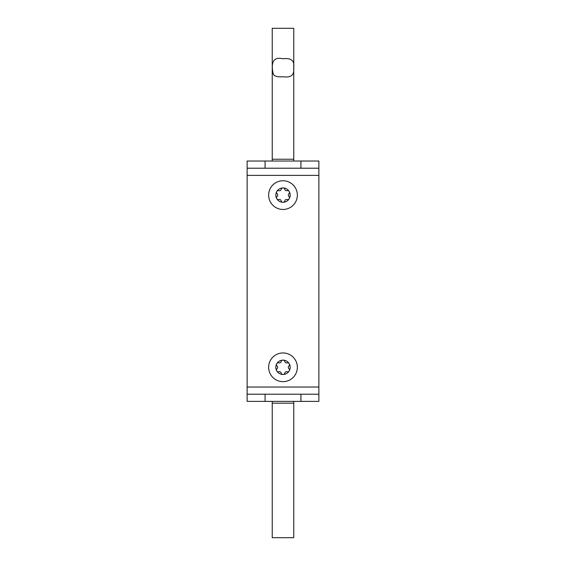 <?xml version="1.0" encoding="UTF-8"?>
<svg xmlns="http://www.w3.org/2000/svg" width="566" height="566" viewBox="0 0 566 566"><rect width="100%" height="100%" fill="white"/><g stroke="black" fill="none" stroke-linecap="round" stroke-linejoin="round"><path stroke-width="0.85" d="M272.239 403.176L272.239 537.7L293.761 537.7L293.761 403.176L272.239 403.176L272.239 401.379M293.761 403.176L293.761 401.379M293.761 161.034L293.761 159.237L272.239 159.237L272.239 28.3L293.761 28.3L293.761 159.237M272.239 161.034L272.239 159.237M283 58.793L283.035 58.793C291.398 57.732 294.921 60.887 293.613 68.253C294.497 75.087 290.959 77.917 283 76.728C277.984 77.202 274.765 76.431 273.343 74.415C271.524 66.993 270.746 55.758 283 58.793L283 58.793M300.935 161.034L318.87 161.034L318.87 168.208L300.935 168.208L300.935 161.034L247.13 161.034L247.13 401.379L265.065 401.379L265.065 394.205L247.13 394.205M265.065 161.034L265.065 168.208L300.935 168.208M265.065 168.208L247.13 168.208M265.065 394.205L318.87 394.205L318.87 168.208M297.348 367.299A14.348 14.348 0 0 0 283 352.951A14.348 14.348 0 0 0 268.652 367.299A14.348 14.348 0 0 0 283 381.654A14.348 14.348 0 0 0 297.348 367.299M289.438 370.468A7.174 7.174 0 0 0 289.438 364.136A1.84 1.84 0 0 1 288.915 365.954A1.84 1.84 0 0 0 288.335 367.299L288.335 367.299A1.84 1.84 0 0 0 288.915 368.65A1.84 1.84 0 0 1 289.438 370.468L288.957 371.296A1.84 1.84 0 0 1 287.125 371.756A1.84 1.84 0 0 0 285.667 371.919L285.667 371.919A1.84 1.84 0 0 0 284.797 373.1A1.84 1.84 0 0 1 283.481 374.459L282.519 374.459A1.84 1.84 0 0 1 281.203 373.1A1.84 1.84 0 0 0 280.333 371.919L280.333 371.919A1.84 1.84 0 0 0 278.875 371.756A1.84 1.84 0 0 1 277.043 371.296L276.562 370.468A1.84 1.84 0 0 1 277.085 368.65A1.84 1.84 0 0 0 277.085 365.954A1.84 1.84 0 0 1 276.562 364.136L277.043 363.308A1.84 1.84 0 0 1 278.875 362.848A1.84 1.84 0 0 0 280.333 362.686L280.333 362.686A1.84 1.84 0 0 0 281.203 361.504A1.84 1.84 0 0 1 282.519 360.146L283.481 360.146A1.84 1.84 0 0 1 284.797 361.504A1.84 1.84 0 0 0 287.125 362.848A1.84 1.84 0 0 1 288.957 363.308L289.438 364.136M288.957 363.308A7.174 7.174 0 0 0 283.481 360.146M282.519 360.146A7.174 7.174 0 0 0 277.043 363.308A1.84 1.84 0 0 0 276.562 364.136A7.174 7.174 0 0 0 276.562 370.468A1.84 1.84 0 0 0 277.043 371.296A7.174 7.174 0 0 0 282.519 374.459M297.348 195.107A14.348 14.348 0 0 0 283 180.759A14.348 14.348 0 0 0 268.652 195.107A14.348 14.348 0 0 0 283 209.462A14.348 14.348 0 0 0 297.348 195.107M289.438 198.277A7.174 7.174 0 0 0 289.438 191.945A1.84 1.84 0 0 1 288.915 193.763A1.84 1.84 0 0 0 288.335 195.107L288.335 195.107A1.84 1.84 0 0 0 288.915 196.459A1.84 1.84 0 0 1 289.438 198.277L288.957 199.105A1.84 1.84 0 0 1 287.125 199.565A1.84 1.84 0 0 0 285.667 199.727L285.667 199.727A1.84 1.84 0 0 0 284.797 200.909A1.84 1.84 0 0 1 283.481 202.267L282.519 202.267A1.84 1.84 0 0 1 281.203 200.909A1.84 1.84 0 0 0 280.333 199.727L280.333 199.727A1.84 1.84 0 0 0 278.875 199.565A1.84 1.84 0 0 1 277.043 199.105L276.562 198.277A1.84 1.84 0 0 1 277.085 196.459A1.84 1.84 0 0 0 277.665 195.107L277.665 195.107A1.84 1.84 0 0 0 277.085 193.763A1.84 1.84 0 0 1 276.562 191.945L277.043 191.117A1.84 1.84 0 0 1 278.875 190.657A1.84 1.84 0 0 0 280.333 190.494L280.333 190.494A1.84 1.84 0 0 0 281.203 189.313A1.84 1.84 0 0 1 282.519 187.954L283.481 187.954A1.84 1.84 0 0 1 284.797 189.313A1.84 1.84 0 0 0 287.125 190.657A1.84 1.84 0 0 1 288.957 191.117L289.438 191.945M288.957 191.117A7.174 7.174 0 0 0 283.481 187.954M282.519 187.954A7.174 7.174 0 0 0 277.043 191.117A1.84 1.84 0 0 0 276.562 191.945A7.174 7.174 0 0 0 276.562 198.277A1.84 1.84 0 0 0 277.043 199.105A7.174 7.174 0 0 0 282.519 202.267M283.481 202.267A7.174 7.174 0 0 0 288.957 199.105M283.481 374.459A7.174 7.174 0 0 0 288.957 371.296M300.935 394.205L300.935 401.379L265.065 401.379M300.935 401.379L318.87 401.379L318.87 394.205M318.87 175.382L247.13 175.382M247.13 387.031L318.87 387.031"/></g></svg>
